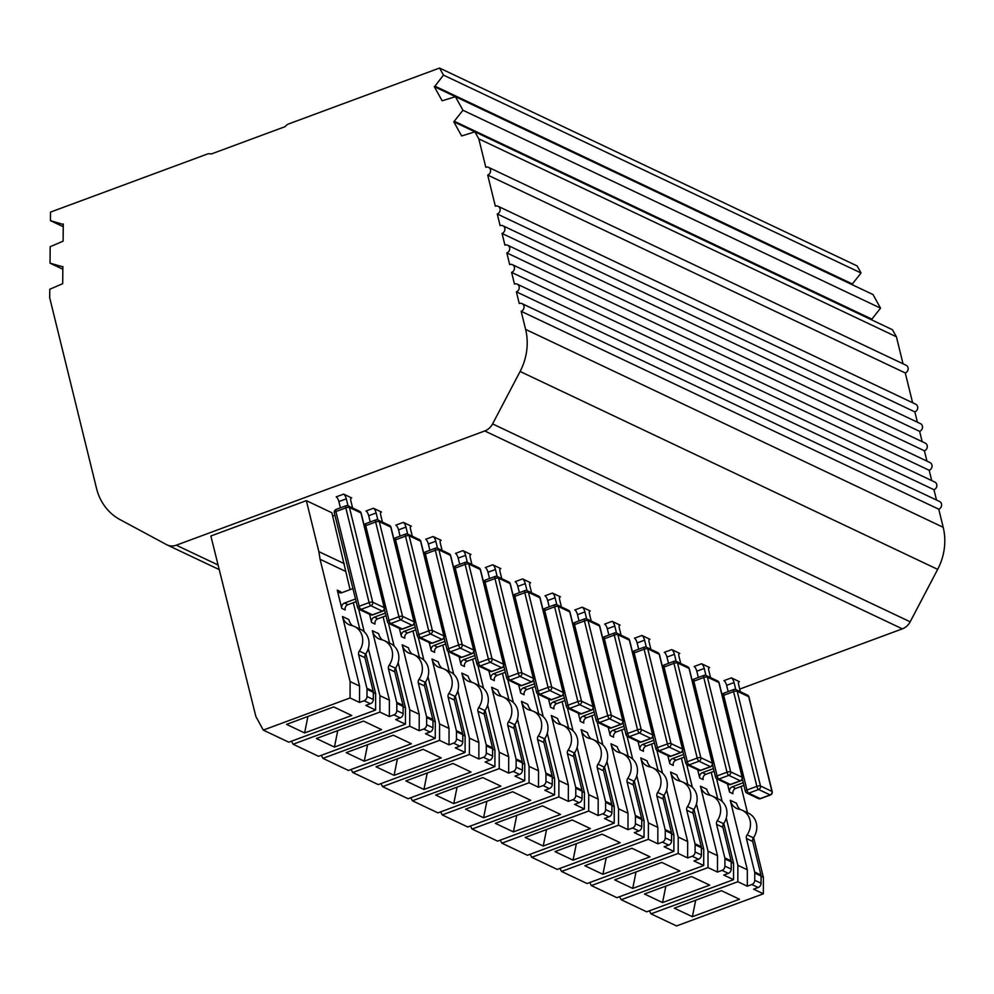 <?xml version="1.0" encoding="UTF-8"?>
<svg xmlns="http://www.w3.org/2000/svg" width="994" height="994" viewBox="0 0 994 994"><rect width="100%" height="100%" fill="white"/><g stroke="black" fill="none" stroke-linecap="round" stroke-linejoin="round"><path stroke-width="1.49" d="M936.51 500.044L933.975 489.744A4.212 3.752 -64.6 0 0 934.82 482.053L517.228 284.147A4.212 3.752 115.4 0 1 516.383 291.838L519.253 303.518A4.212 3.752 115.4 0 1 521.167 311.308L938.758 509.201A4.212 3.752 -64.6 0 0 939.603 501.51L522.012 303.605M62.858 266.988L62.088 266.616L62.858 266.554L62.697 283.7L49.799 289.242L49.7 297.778L96.493 488.29A56.124 50.048 -64.6 0 0 120.038 519.613L166.57 544.637A14.028 12.512 -64.6 0 0 167.079 544.898A14.028 12.512 -64.6 0 0 176.273 545.197L484.749 430.961L902.341 628.854A14.028 12.512 -64.6 0 0 910.181 621.809L937.677 569.363A56.124 50.048 115.4 0 0 943.194 527.292L938.758 509.201M902.341 628.854L739.722 689.078M741.052 786.453L747.513 812.769M753.601 837.569L763.392 877.416L763.355 893.805L676.554 925.948L651.033 913.859L649.38 910.827M851.895 284.557L861.053 273.002L857.139 265.945L439.559 68.052L288.658 123.927A7.02 6.25 -64.6 0 0 285.253 126.598L211.2 154.02A7.02 6.25 -64.6 0 0 207.162 154.107L50.52 212.107L50.433 220.643L63.243 226.707M871.403 319.745L880.547 308.165L873.005 294.559L455.414 96.666L462.956 110.259L453.786 121.79L461.638 135.967L474.883 131.829L892.475 329.735L896.402 336.78L903.037 363.804M912.604 402.732L905.285 372.961A4.212 3.752 -64.6 0 0 906.143 365.27L488.551 167.365A4.212 3.752 -64.6 0 0 485.793 167.278L478.81 138.874L474.883 131.829M914.853 411.889A4.212 3.752 -64.6 0 0 915.698 404.198L498.106 206.292A4.212 3.752 115.4 0 1 497.261 213.996L914.853 411.889L917.387 422.189M919.636 431.359A4.212 3.752 -64.6 0 0 920.481 423.655L502.889 225.762A4.212 3.752 115.4 0 1 502.045 233.453L919.636 431.359L922.159 441.647M924.42 450.816A4.212 3.752 -64.6 0 0 925.265 443.125L507.673 245.22A4.212 3.752 115.4 0 1 506.828 252.923L924.42 450.816L926.942 461.117M931.726 480.574L929.191 470.274A4.212 3.752 -64.6 0 0 930.036 462.583L512.457 264.69A4.212 3.752 115.4 0 1 511.599 272.381L514.47 284.06A4.212 3.752 115.4 0 1 517.228 284.147M905.285 372.961L487.706 175.068L495.347 206.205A4.212 3.752 115.4 0 1 498.106 206.292M896.402 336.78L478.81 138.874M738.567 681.996L739.424 681.685L731.398 677.883L723.955 680.629A4.212 1.404 -110.3 0 1 726.626 685.338L728.167 691.613M708.747 667.869L709.592 667.546L701.565 663.744L694.123 666.502A4.212 1.404 -110.3 0 1 696.806 671.211L698.347 677.473M678.914 653.729L679.772 653.406L671.733 649.604L664.303 652.362A4.212 1.404 -110.3 0 1 666.974 657.071L668.515 663.346M649.082 639.589L649.939 639.279L641.913 635.464L634.47 638.223A4.212 1.404 -110.3 0 1 637.142 642.932L638.682 649.206M619.262 625.462L620.119 625.139L612.08 621.337L604.638 624.095A4.212 1.404 -110.3 0 1 607.322 628.792L608.862 635.067M589.43 611.322L590.287 610.999L582.26 607.197L574.818 609.956A4.212 1.404 -110.3 0 1 577.489 614.665L579.03 620.939M559.61 597.183L560.454 596.872L552.428 593.058L544.985 595.816A4.212 1.404 -110.3 0 1 547.669 600.525L549.21 606.8M529.777 583.056L530.634 582.732L522.596 578.93L515.153 581.689A4.212 1.404 -110.3 0 1 517.837 586.385L519.377 592.66M499.945 568.916L500.802 568.593L492.776 564.791L485.333 567.549A4.212 1.404 -110.3 0 1 488.004 572.258L489.545 578.533M470.125 554.776L470.97 554.466L462.943 550.651L455.5 553.409A4.212 1.404 -110.3 0 1 458.184 558.119L459.725 564.393M440.292 540.637L441.15 540.326L433.111 536.524L425.68 539.27A4.212 1.404 -110.3 0 1 428.352 543.979L429.893 550.254M334.941 515.252L332.692 516.085M410.46 526.509L411.317 526.186L403.291 522.384L395.848 525.143A4.212 1.404 -110.3 0 1 398.519 529.852L400.06 536.126M350.087 589.653L331.872 512.755L306.351 500.653L210.865 536.014L255.856 716.45L263.261 730.093L288.794 742.195L375.595 710.039L365.842 705.417L370.402 703.74A4.212 3.752 -64.6 0 0 373.297 699.49L366.985 696.496A4.212 3.752 115.4 0 1 364.102 700.745L359.53 702.435L350.074 697.95L263.261 730.093M380.64 512.37L381.497 512.059L373.458 508.245L366.016 511.003A4.212 1.404 -110.3 0 1 368.699 515.712L370.24 521.987M350.807 498.23L351.665 497.919L343.638 494.117L336.196 496.863A4.212 1.404 -110.3 0 1 338.867 501.572L340.408 507.847M763.355 893.805L753.601 889.183L758.173 887.493A4.212 3.752 -64.6 0 0 761.056 883.244L754.744 880.262A4.212 3.752 115.4 0 1 751.862 884.511L747.302 886.201L737.834 881.715L651.033 913.859M739.499 899.247L692.383 916.704L674.305 908.143L721.433 890.686L739.499 899.247M763.392 877.416L761.069 876.31M726.254 818.062L737.871 865.314L747.326 869.8L730.267 800.319L736.566 803.301A14.028 12.512 -64.6 0 0 740.145 809.489M716.587 778.687L722.178 801.475M743.922 785.397L735.709 788.441A4.212 3.752 -64.6 0 0 732.951 793.709L729.509 792.069L727.496 783.918M943.194 527.292L525.602 329.387A56.124 50.048 115.4 0 1 520.098 371.47L492.589 423.916L910.181 621.809M487.706 175.068A4.212 3.752 -64.6 0 0 488.551 167.365M861.053 273.002L443.461 75.097L439.559 68.052M737.871 865.314L737.834 881.715M484.749 430.961A14.028 12.512 -64.6 0 0 492.589 423.916M735.784 689.575L734.069 682.58A4.212 1.404 69.7 0 0 731.398 677.883M739.424 681.685A4.212 1.404 69.7 0 0 738.915 681.623A4.212 1.404 69.7 0 0 738.654 684.754L740.368 691.737M747.302 886.201L747.326 869.8M692.383 916.704L695.688 900.229M754.744 880.262L754.757 873.043A4.212 3.752 -64.6 0 0 754.632 872.011L746.407 838.489A4.212 3.752 115.4 0 1 747.115 834.836A17.01 15.171 -64.6 0 0 742.245 810.272A17.01 15.171 -64.6 0 0 739.188 809.253A14.028 12.512 115.4 0 1 736.653 808.408A14.028 12.512 115.4 0 1 730.267 800.319M742.245 810.272L748.557 813.266A17.01 15.171 115.4 0 1 753.427 837.83A4.212 3.752 -64.6 0 0 752.706 841.483L760.944 875.006A4.212 3.752 115.4 0 1 761.069 876.025L761.056 883.244M729.509 792.069A4.212 3.752 115.4 0 1 732.267 786.801L743.264 782.725M525.602 329.387L521.167 311.308M502.889 225.762A4.212 3.752 115.4 0 0 500.131 225.663L497.261 213.996M443.461 75.097L434.962 86.167L852.554 284.06M50.433 220.643L63.268 224.458M434.962 86.167L434.291 86.627L851.883 284.532M62.498 224.085L63.268 224.023L63.107 241.169L50.185 246.723L50.035 263.174L62.088 266.616M933.975 489.744L516.383 291.838M502.045 233.453L504.915 245.133A4.212 3.752 115.4 0 1 507.673 245.22M871.378 319.695L453.786 121.79M434.291 86.627L442.156 100.804L455.414 96.666M872.049 319.223L454.457 121.33M929.191 470.274L511.599 272.381M506.828 252.923L509.698 264.59A4.212 3.752 115.4 0 1 512.457 264.69M880.547 308.165L462.956 110.259M62.833 269.237L50.035 263.174M711.219 772.326L717.68 798.642M723.769 823.43L733.56 863.277L733.535 879.678L646.721 911.821L621.2 899.719L619.56 896.7M733.535 879.678L723.781 875.055L728.341 873.366A4.212 3.752 -64.6 0 0 731.224 869.116L724.912 866.122A4.212 3.752 115.4 0 1 722.029 870.371L717.469 872.061L708.001 867.576L621.2 899.719M709.679 885.12L662.551 902.564L644.485 894.004L691.6 876.559L709.679 885.12M733.56 863.277L731.236 862.183M696.434 803.935L708.039 851.187L717.506 855.672L700.435 786.179L706.746 789.174A14.028 12.512 -64.6 0 0 710.312 795.349M686.755 764.548L692.358 787.347M714.09 771.257L705.877 774.301A4.212 3.752 -64.6 0 0 703.118 779.569L699.677 777.942L697.676 769.778M708.039 851.187L708.001 867.576M705.964 675.435L704.249 668.453A4.212 1.404 69.7 0 0 701.565 663.744M709.592 667.546A4.212 1.404 69.7 0 0 709.095 667.496A4.212 1.404 69.7 0 0 708.834 670.627L710.548 677.597M717.469 872.061L717.506 855.672M662.551 902.564L665.856 886.089M724.912 866.122L724.924 858.903A4.212 3.752 -64.6 0 0 724.812 857.884L716.575 824.349A4.212 3.752 115.4 0 1 717.283 820.696A17.01 15.171 -64.6 0 0 712.425 796.144A17.01 15.171 -64.6 0 0 709.356 795.113A14.028 12.512 115.4 0 1 706.821 794.268A14.028 12.512 115.4 0 1 700.435 786.179M712.425 796.144L718.724 799.126A17.01 15.171 115.4 0 1 723.595 823.691A4.212 3.752 -64.6 0 0 722.886 827.343L731.124 860.866A4.212 3.752 115.4 0 1 731.236 861.897L731.224 869.116M699.677 777.942A4.212 3.752 115.4 0 1 702.435 772.673L713.443 768.598M681.399 758.186L687.86 784.502M693.949 809.29L703.74 849.149L703.702 865.538L616.901 897.681L591.368 885.579L589.728 882.56M703.702 865.538L693.949 860.916L698.509 859.226A4.212 3.752 -64.6 0 0 701.404 854.977L695.092 851.982A4.212 3.752 115.4 0 1 692.209 856.232L687.637 857.921L678.181 853.436L591.368 885.579M679.846 870.98L632.718 888.437L614.652 879.864L661.78 862.419L679.846 870.98M703.74 849.149L701.416 848.044M666.601 789.795L678.206 837.047L687.674 841.533L670.602 772.04L676.914 775.034A14.028 12.512 -64.6 0 0 680.492 781.209M656.935 750.42L662.526 773.208M684.27 757.117L676.057 760.161A4.212 3.752 -64.6 0 0 673.286 765.43L669.844 763.802L667.844 755.651M678.206 837.047L678.181 853.436M676.131 661.296L674.417 654.313A4.212 1.404 69.7 0 0 671.733 649.604M679.772 653.406A4.212 1.404 69.7 0 0 679.262 653.356A4.212 1.404 69.7 0 0 679.001 656.487L680.716 663.47M687.637 857.921L687.674 841.533M632.718 888.437L636.036 871.949M695.092 851.982L695.104 844.763A4.212 3.752 -64.6 0 0 694.98 843.744L686.742 810.222A4.212 3.752 115.4 0 1 687.463 806.569A17.01 15.171 -64.6 0 0 682.592 782.005A17.01 15.171 -64.6 0 0 679.523 780.973A14.028 12.512 115.4 0 1 677.001 780.128A14.028 12.512 115.4 0 1 670.602 772.04M682.592 782.005L688.904 784.999A17.01 15.171 115.4 0 1 693.775 809.551A4.212 3.752 -64.6 0 0 693.054 813.204L701.292 846.739A4.212 3.752 115.4 0 1 701.416 847.758L701.404 854.977M669.844 763.802A4.212 3.752 115.4 0 1 672.615 758.534L683.611 754.458M651.567 744.046L658.028 770.362M664.116 795.163L673.907 835.01L673.87 851.398L587.069 883.542L561.548 871.452L559.895 868.421M673.87 851.398L664.129 846.776L668.689 845.086A4.212 3.752 -64.6 0 0 671.571 840.837L665.259 837.855A4.212 3.752 115.4 0 1 662.377 842.104L657.817 843.794L648.349 839.309L561.548 871.452M650.014 856.84L602.898 874.298L584.832 865.737L631.948 848.28L650.014 856.84M673.907 835.01L671.584 833.904M636.769 775.655L648.386 822.908L657.842 827.393L640.782 757.913L647.094 760.895A14.028 12.512 -64.6 0 0 650.66 767.082M627.102 736.281L632.706 759.068M654.437 742.99L646.224 746.034A4.212 3.752 -64.6 0 0 643.466 751.302L640.024 749.662L638.024 741.512M648.386 822.908L648.349 839.309M646.299 647.169L644.584 640.173A4.212 1.404 69.7 0 0 641.913 635.464M649.939 639.279A4.212 1.404 69.7 0 0 649.43 639.217A4.212 1.404 69.7 0 0 649.181 642.348L650.896 649.331M657.817 843.794L657.842 827.393M602.898 874.298L606.203 857.822M665.259 837.855L665.272 830.636A4.212 3.752 -64.6 0 0 665.16 829.605L656.922 796.082A4.212 3.752 115.4 0 1 657.63 792.429A17.01 15.171 -64.6 0 0 652.76 767.865A17.01 15.171 -64.6 0 0 649.703 766.846A14.028 12.512 115.4 0 1 647.169 766.001A14.028 12.512 115.4 0 1 640.782 757.913M652.76 767.865L659.072 770.859A17.01 15.171 115.4 0 1 663.942 795.424A4.212 3.752 -64.6 0 0 663.234 799.077L671.459 832.599A4.212 3.752 115.4 0 1 671.584 833.618L671.571 840.837M640.024 749.662A4.212 3.752 115.4 0 1 642.783 744.394L653.791 740.319M621.735 729.919L628.196 756.223M634.296 781.023L644.075 820.87L644.05 837.271L557.236 869.415L531.715 857.313L530.075 854.293M644.05 837.271L634.296 832.649L638.856 830.959A4.212 3.752 -64.6 0 0 641.739 826.71L635.427 823.715A4.212 3.752 115.4 0 1 632.544 827.965L627.984 829.655L618.516 825.169L531.715 857.313M620.194 842.713L573.066 860.158L555 851.597L602.115 834.152L620.194 842.713M644.075 820.87L641.751 819.777M606.949 761.516L618.554 808.781L628.022 813.266L610.95 743.773L617.262 746.767A14.028 12.512 -64.6 0 0 620.84 752.943M597.27 722.141L602.873 744.941M624.617 728.851L616.404 731.895A4.212 3.752 -64.6 0 0 613.633 737.163L610.192 735.535L608.191 727.372M618.554 808.781L618.516 825.169M616.479 633.029L614.764 626.046A4.212 1.404 69.7 0 0 612.08 621.337M620.119 625.139A4.212 1.404 69.7 0 0 619.61 625.089A4.212 1.404 69.7 0 0 619.349 628.22L621.064 635.191M627.984 829.655L628.022 813.266M573.066 860.158L576.371 843.682M635.427 823.715L635.452 816.496A4.212 3.752 -64.6 0 0 635.328 815.478L627.09 781.943A4.212 3.752 115.4 0 1 627.798 778.29A17.01 15.171 -64.6 0 0 622.94 753.738A17.01 15.171 -64.6 0 0 619.871 752.706A14.028 12.512 115.4 0 1 617.349 751.862A14.028 12.512 115.4 0 1 610.95 743.773M622.94 753.738L629.239 756.72A17.01 15.171 115.4 0 1 634.11 781.284A4.212 3.752 -64.6 0 0 633.402 784.937L641.639 818.46A4.212 3.752 115.4 0 1 641.751 819.491L641.739 826.71M610.192 735.535A4.212 3.752 115.4 0 1 612.963 730.267L623.959 726.192M591.915 715.779L598.376 742.096M604.464 766.883L614.255 806.743L614.217 823.131L527.416 855.275L501.883 843.173L500.243 840.154M614.217 823.131L604.464 818.509L609.024 816.819A4.212 3.752 -64.6 0 0 611.919 812.57L605.607 809.576A4.212 3.752 115.4 0 1 602.724 813.825L598.152 815.515L588.697 811.029L501.883 843.173M590.361 828.574L543.233 846.031L525.167 837.457L572.295 820.013L590.361 828.574M614.255 806.743L611.931 805.637M577.116 747.389L588.721 794.641L598.189 799.126L581.117 729.633L587.429 732.628A14.028 12.512 -64.6 0 0 591.008 738.803M567.45 708.014L573.041 730.801M594.785 714.711L586.572 717.755A4.212 3.752 -64.6 0 0 583.801 723.023L580.359 721.395L578.359 713.245M588.721 794.641L588.697 811.029M586.646 618.889L584.932 611.906A4.212 1.404 69.7 0 0 582.26 607.197M590.287 610.999A4.212 1.404 69.7 0 0 589.777 610.95A4.212 1.404 69.7 0 0 589.517 614.081L591.231 621.064M598.152 815.515L598.189 799.126M543.233 846.031L546.551 829.543M605.607 809.576L605.619 802.357A4.212 3.752 -64.6 0 0 605.495 801.338L597.257 767.803A4.212 3.752 115.4 0 1 597.978 764.162A17.01 15.171 -64.6 0 0 593.107 739.598A17.01 15.171 -64.6 0 0 590.038 738.567A14.028 12.512 115.4 0 1 587.516 737.722A14.028 12.512 115.4 0 1 581.117 729.633M593.107 739.598L599.419 742.593A17.01 15.171 115.4 0 1 604.29 767.144A4.212 3.752 -64.6 0 0 603.569 770.797L611.807 804.332A4.212 3.752 115.4 0 1 611.931 805.351L611.919 812.57M580.359 721.395A4.212 3.752 115.4 0 1 583.13 716.127L594.126 712.052M562.082 701.64L568.543 727.956M574.631 752.756L584.422 792.603L584.397 808.992L497.584 841.135L472.063 829.046L470.423 826.014M584.397 808.992L574.644 804.37L579.204 802.68A4.212 3.752 -64.6 0 0 582.086 798.43L575.774 795.448A4.212 3.752 115.4 0 1 572.892 799.698L568.332 801.388L558.864 796.902L472.063 829.046M560.529 814.434L513.413 831.891L495.347 823.33L542.463 805.873L560.529 814.434M584.422 792.603L582.099 791.497M547.296 733.249L558.901 780.501L568.357 784.987L551.297 715.506L557.609 718.488A14.028 12.512 -64.6 0 0 561.175 724.676M537.617 693.874L543.221 716.662M564.952 700.584L556.739 703.628A4.212 3.752 -64.6 0 0 553.981 708.896L550.539 707.256L548.539 699.105M558.901 780.501L558.864 796.902M556.814 604.762L555.099 597.767A4.212 1.404 69.7 0 0 552.428 593.058M560.454 596.872A4.212 1.404 69.7 0 0 559.957 596.81A4.212 1.404 69.7 0 0 559.697 599.941L561.411 606.924M568.332 801.388L568.357 784.987M513.413 831.891L516.718 815.415M575.774 795.448L575.787 788.23A4.212 3.752 -64.6 0 0 575.675 787.198L567.437 753.676A4.212 3.752 115.4 0 1 568.146 750.023A17.01 15.171 -64.6 0 0 563.275 725.458A17.01 15.171 -64.6 0 0 560.218 724.44A14.028 12.512 115.4 0 1 557.684 723.595A14.028 12.512 115.4 0 1 551.297 715.506M563.275 725.458L569.587 728.453A17.01 15.171 115.4 0 1 574.457 753.017A4.212 3.752 -64.6 0 0 573.749 756.658L581.975 790.193A4.212 3.752 115.4 0 1 582.099 791.212L582.086 798.43M550.539 707.256A4.212 3.752 115.4 0 1 553.298 701.988L564.306 697.912M532.25 687.513L538.723 713.816M544.811 738.617L554.59 778.464L554.565 794.852L467.764 827.008L442.231 814.906L440.591 811.887M554.565 794.852L544.811 790.242L549.371 788.553A4.212 3.752 -64.6 0 0 552.254 784.303L545.954 781.309A4.212 3.752 115.4 0 1 543.059 785.558L538.499 787.248L529.044 782.763L442.231 814.906M530.709 800.307L483.581 817.751L465.515 809.191L512.643 791.746L530.709 800.307M554.59 778.464L552.279 777.37M517.464 719.109L529.069 766.374L538.537 770.859L521.465 701.366L527.777 704.361A14.028 12.512 -64.6 0 0 531.355 710.536M507.797 679.734L513.389 702.534M535.132 686.444L526.919 689.488A4.212 3.752 -64.6 0 0 524.149 694.756L520.707 693.129L518.706 684.965M529.069 766.374L529.044 782.763M526.994 590.622L525.279 583.64A4.212 1.404 69.7 0 0 522.596 578.93M530.634 582.732A4.212 1.404 69.7 0 0 530.125 582.683A4.212 1.404 69.7 0 0 529.864 585.814L531.579 592.784M538.499 787.248L538.537 770.859M483.581 817.751L486.886 801.276M545.954 781.309L545.967 774.09A4.212 3.752 -64.6 0 0 545.843 773.071L537.605 739.536A4.212 3.752 115.4 0 1 538.326 735.883A17.01 15.171 -64.6 0 0 533.455 711.331A17.01 15.171 -64.6 0 0 530.386 710.3A14.028 12.512 115.4 0 1 527.864 709.455A14.028 12.512 115.4 0 1 521.465 701.366M533.455 711.331L539.767 714.313A17.01 15.171 115.4 0 1 544.625 738.877A4.212 3.752 -64.6 0 0 543.917 742.53L552.155 776.053A4.212 3.752 115.4 0 1 552.279 777.084L552.254 784.303M520.707 693.129A4.212 3.752 115.4 0 1 523.478 687.86L534.474 683.785M502.43 673.373L508.891 699.689M514.979 724.477L524.77 764.336L524.733 780.725L437.932 812.868L412.411 800.766L410.758 797.747M524.733 780.725L514.979 776.103L519.551 774.413A4.212 3.752 -64.6 0 0 522.434 770.164L516.122 767.169A4.212 3.752 115.4 0 1 513.239 771.419L508.679 773.108L499.212 768.623L412.411 800.766M500.877 786.167L453.761 803.612L435.683 795.051L482.811 777.606L500.877 786.167M524.77 764.336L522.446 763.23M487.632 704.982L499.236 752.234L508.704 756.72L491.645 687.227L497.944 690.221A14.028 12.512 -64.6 0 0 501.523 696.396M477.965 665.607L483.556 688.395M505.3 672.304L497.087 675.348A4.212 3.752 -64.6 0 0 494.329 680.617L490.887 678.989L488.874 670.838M499.236 752.234L499.212 768.623M497.162 576.483L495.447 569.5A4.212 1.404 69.7 0 0 492.776 564.791M500.802 568.593A4.212 1.404 69.7 0 0 500.293 568.543A4.212 1.404 69.7 0 0 500.032 571.674L501.746 578.657M508.679 773.108L508.704 756.72M453.761 803.612L457.066 787.136M516.122 767.169L516.135 759.95A4.212 3.752 -64.6 0 0 516.01 758.931L507.785 725.396A4.212 3.752 115.4 0 1 508.493 721.756A17.01 15.171 -64.6 0 0 503.623 697.192A17.01 15.171 -64.6 0 0 500.554 696.16A14.028 12.512 115.4 0 1 498.031 695.315A14.028 12.512 115.4 0 1 491.645 687.227M503.623 697.192L509.934 700.186A17.01 15.171 115.4 0 1 514.805 724.738A4.212 3.752 -64.6 0 0 514.084 728.391L522.322 761.926A4.212 3.752 115.4 0 1 522.446 762.945L522.434 770.164M490.887 678.989A4.212 3.752 115.4 0 1 493.645 673.721L504.641 669.645M472.597 659.233L479.058 685.549M485.147 710.35L494.937 750.197L494.913 766.585L408.099 798.729L382.578 786.639L380.938 783.607M494.913 766.585L485.159 761.963L489.719 760.273A4.212 3.752 -64.6 0 0 492.602 756.024L486.29 753.042A4.212 3.752 115.4 0 1 483.407 757.291L478.847 758.981L469.379 754.496L382.578 786.639M471.057 772.027L423.929 789.484L405.863 780.924L452.978 763.467L471.057 772.027M494.937 750.197L492.614 749.091M457.812 690.842L469.416 738.095L478.884 742.58L461.812 673.1L468.124 676.082A14.028 12.512 -64.6 0 0 471.69 682.269M448.132 651.468L453.736 674.255M475.467 658.177L467.255 661.209A4.212 3.752 -64.6 0 0 464.496 666.489L461.054 664.849L459.054 656.699M469.416 738.095L469.379 754.496M467.342 562.356L465.627 555.36A4.212 1.404 69.7 0 0 462.943 550.651M470.97 554.466A4.212 1.404 69.7 0 0 470.473 554.404A4.212 1.404 69.7 0 0 470.212 557.535L471.926 564.517M478.847 758.981L478.884 742.58M423.929 789.484L427.234 773.009M486.29 753.042L486.302 745.811A4.212 3.752 -64.6 0 0 486.19 744.792L477.952 711.269A4.212 3.752 115.4 0 1 478.661 707.616A17.01 15.171 -64.6 0 0 473.803 683.052A17.01 15.171 -64.6 0 0 470.734 682.033A14.028 12.512 115.4 0 1 468.199 681.176A14.028 12.512 115.4 0 1 461.812 673.1M473.803 683.052L480.102 686.046A17.01 15.171 115.4 0 1 484.973 710.611A4.212 3.752 -64.6 0 0 484.264 714.251L492.502 747.786A4.212 3.752 115.4 0 1 492.614 748.805L492.602 756.024M461.054 664.849A4.212 3.752 115.4 0 1 463.813 659.581L474.821 655.506M442.777 645.106L449.238 671.41M455.327 696.21L465.117 736.057L465.08 752.446L378.279 784.601L352.746 772.5L351.106 769.48M465.08 752.446L455.327 747.836L459.887 746.146A4.212 3.752 -64.6 0 0 462.782 741.897L456.47 738.902A4.212 3.752 115.4 0 1 453.575 743.152L449.015 744.841L439.559 740.356L352.746 772.5M441.224 757.9L394.096 775.345L376.03 766.784L423.158 749.327L441.224 757.9M465.117 736.057L462.794 734.964M427.979 676.703L439.584 723.967L449.052 728.453L431.98 658.96L438.292 661.954A14.028 12.512 -64.6 0 0 441.87 668.13M418.312 637.328L423.904 660.115M445.647 644.037L437.435 647.082A4.212 3.752 -64.6 0 0 434.664 652.35L431.222 650.722L429.222 642.559M439.584 723.967L439.559 740.356M437.509 548.216L435.794 541.233A4.212 1.404 69.7 0 0 433.111 536.524M441.15 540.326A4.212 1.404 69.7 0 0 440.64 540.276A4.212 1.404 69.7 0 0 440.379 543.407L442.094 550.378M449.015 744.841L449.052 728.453M394.096 775.345L397.414 758.869M456.47 738.902L456.482 731.683A4.212 3.752 -64.6 0 0 456.358 730.665L448.12 697.129A4.212 3.752 115.4 0 1 448.841 693.477A17.01 15.171 -64.6 0 0 443.97 668.925A17.01 15.171 -64.6 0 0 440.901 667.893A14.028 12.512 115.4 0 1 438.379 667.049A14.028 12.512 115.4 0 1 431.98 658.96M443.97 668.925L450.282 671.907A17.01 15.171 115.4 0 1 455.153 696.471A4.212 3.752 -64.6 0 0 454.432 700.124L462.67 733.647A4.212 3.752 115.4 0 1 462.794 734.665L462.782 741.897M431.222 650.722A4.212 3.752 115.4 0 1 433.993 645.454L444.989 641.379M412.945 630.966L419.406 657.282M425.494 682.07L435.285 721.917L435.248 738.318L348.447 770.462L322.926 758.36L321.273 755.341M435.248 738.318L425.507 733.696L430.067 732.006A4.212 3.752 -64.6 0 0 432.949 727.757L426.637 724.763A4.212 3.752 115.4 0 1 423.755 729.012L419.195 730.702L409.727 726.216L322.926 758.36M411.392 743.76L364.276 761.205L346.198 752.644L393.326 735.2L411.392 743.76M435.285 721.917L432.962 720.824M398.147 662.576L409.764 709.828L419.219 714.313L402.16 644.82L408.459 647.815A14.028 12.512 -64.6 0 0 412.038 653.99M388.48 623.201L394.084 645.988M415.815 629.898L407.602 632.942A4.212 3.752 -64.6 0 0 404.844 638.21L401.402 636.582L399.389 628.432M409.764 709.828L409.727 726.216M407.677 534.076L405.962 527.093A4.212 1.404 69.7 0 0 403.291 522.384M411.317 526.186A4.212 1.404 69.7 0 0 410.808 526.137A4.212 1.404 69.7 0 0 410.559 529.268L412.274 536.251M419.195 730.702L419.219 714.313M364.276 761.205L367.581 744.73M426.637 724.763L426.65 717.544A4.212 3.752 -64.6 0 0 426.525 716.525L418.3 682.99A4.212 3.752 115.4 0 1 419.008 679.349A17.01 15.171 -64.6 0 0 414.138 654.785A17.01 15.171 -64.6 0 0 411.081 653.754A14.028 12.512 115.4 0 1 408.546 652.909A14.028 12.512 115.4 0 1 402.16 644.82M414.138 654.785L420.45 657.779A17.01 15.171 115.4 0 1 425.32 682.331A4.212 3.752 -64.6 0 0 424.6 685.984L432.837 719.519A4.212 3.752 115.4 0 1 432.962 720.538L432.949 727.757M401.402 636.582A4.212 3.752 115.4 0 1 404.16 631.314L415.157 627.239M383.112 616.827L389.573 643.143M395.674 667.943L405.453 707.79L405.428 724.179L318.614 756.322L293.093 744.233L291.453 741.201M405.428 724.179L395.674 719.557L400.234 717.867A4.212 3.752 -64.6 0 0 403.117 713.617L396.805 710.635A4.212 3.752 115.4 0 1 393.922 714.885L389.362 716.562L379.894 712.077L293.093 744.233M381.572 729.621L334.444 747.078L316.378 738.517L363.493 721.06L381.572 729.621M405.453 707.79L403.129 706.684M368.327 648.436L379.932 695.688L389.399 700.174L372.328 630.693L378.639 633.675A14.028 12.512 -64.6 0 0 382.218 639.863M358.648 609.061L364.251 631.849M385.995 615.771L377.782 618.802A4.212 3.752 -64.6 0 0 375.011 624.083L371.57 622.443L369.569 614.292M379.932 695.688L379.894 712.077M377.857 519.937L376.142 512.954A4.212 1.404 69.7 0 0 373.458 508.245M381.497 512.059A4.212 1.404 69.7 0 0 380.988 511.997A4.212 1.404 69.7 0 0 380.727 515.128L382.442 522.111M389.362 716.562L389.399 700.174M334.444 747.078L337.749 730.59M396.805 710.635L396.83 703.404A4.212 3.752 -64.6 0 0 396.705 702.385L388.468 668.863A4.212 3.752 115.4 0 1 389.176 665.21A17.01 15.171 -64.6 0 0 384.318 640.645A17.01 15.171 -64.6 0 0 381.249 639.627A14.028 12.512 115.4 0 1 378.726 638.769A14.028 12.512 115.4 0 1 372.328 630.693M384.318 640.645L390.617 643.64A17.01 15.171 115.4 0 1 395.488 668.204A4.212 3.752 -64.6 0 0 394.78 671.845L403.017 705.38A4.212 3.752 115.4 0 1 403.129 706.399L403.117 713.617M371.57 622.443A4.212 3.752 115.4 0 1 374.34 617.175L385.337 613.099M353.292 602.699L359.753 629.003M365.842 653.803L375.633 693.65L375.595 710.039M351.739 715.494L304.611 732.938L286.545 724.377L333.673 706.92L351.739 715.494M375.633 693.65L373.309 692.557M345.589 571.376L320.068 559.274L350.099 681.561L359.567 686.046L342.495 616.553L348.807 619.548A14.028 12.512 -64.6 0 0 352.385 625.723M356.163 601.631L347.95 604.675A4.212 3.752 -64.6 0 0 345.179 609.943L341.737 608.316L337.277 590.15L340.718 591.778A4.212 3.752 -64.6 0 0 341.166 592.859M306.351 500.653L318.863 551.633L344.396 563.722M350.099 681.561L350.074 697.95M318.863 551.633L320.068 559.274M348.024 505.809L346.31 498.826A4.212 1.404 69.7 0 0 343.638 494.117M351.665 497.919A4.212 1.404 69.7 0 0 351.155 497.87A4.212 1.404 69.7 0 0 350.894 501.001L352.609 507.971M359.53 702.435L359.567 686.046M304.611 732.938L307.929 716.463M366.985 696.496L366.997 689.277A4.212 3.752 -64.6 0 0 366.873 688.258L358.635 654.723A4.212 3.752 115.4 0 1 359.356 651.07A17.01 15.171 -64.6 0 0 354.485 626.518A17.01 15.171 -64.6 0 0 351.416 625.487A14.028 12.512 115.4 0 1 348.894 624.642A14.028 12.512 115.4 0 1 342.495 616.553M354.485 626.518L360.797 629.5A17.01 15.171 115.4 0 1 365.668 654.064A4.212 3.752 -64.6 0 0 364.947 657.717L373.185 691.24A4.212 3.752 115.4 0 1 373.309 692.259L373.297 699.49M341.737 608.316A4.212 3.752 115.4 0 1 344.508 603.035L355.504 598.972M352.957 588.585L341.961 592.66A4.212 3.752 115.4 0 1 337.277 590.15M217.972 564.952L176.273 545.197M758.173 887.493L751.862 884.511M937.677 569.363L520.098 371.47M734.069 682.58L726.626 685.338M732.267 786.801L735.709 788.441M754.757 873.043L761.069 876.025M747.115 834.836L753.427 837.83M752.706 841.483L746.407 838.489M760.944 875.006L754.632 872.011M724.179 693.253A2.808 0.932 69.7 0 0 723.843 693.216A2.808 0.932 69.7 0 0 723.669 695.303A2.808 0.857 166.2 0 0 722.352 696.011M760.758 798.393A2.808 0.932 -110.3 0 1 760.534 798.642A2.808 0.932 -110.3 0 1 760.186 798.604L748.718 793.162A2.808 2.497 115.4 0 1 746.879 793.1L758.347 798.542A2.808 2.497 -64.6 0 0 760.186 798.604L770.114 794.927L758.646 789.484A2.808 0.932 -110.3 0 1 756.856 786.353A2.808 0.857 -13.8 0 1 760.485 785.981L737.213 691.252A2.808 0.857 166.2 0 0 733.584 691.625L723.669 695.303L746.941 790.019L756.856 786.353L733.584 691.625A2.808 0.932 -110.3 0 1 733.758 689.538A2.808 0.932 -110.3 0 1 734.106 689.575A2.808 2.497 115.4 0 1 737.213 691.252L748.693 696.695A2.808 2.497 -64.6 0 0 747.413 695.079L735.945 689.637A2.808 2.808 0 0 0 733.758 689.538L723.843 693.216A2.808 2.808 0 0 0 722.116 695.067M745.599 791.485A2.808 0.857 -13.8 0 1 745.363 791.236A2.808 0.857 -13.8 0 1 746.941 790.019A2.808 0.932 -110.3 0 0 748.718 793.162L758.646 789.484A2.808 2.497 115.4 0 0 760.485 785.981L771.953 791.41L748.693 696.695A2.808 0.857 166.2 0 1 748.929 696.943A2.808 2.808 0 0 0 747.413 695.079M748.83 697.279A2.808 0.857 166.2 0 0 748.929 696.943L772.201 791.659A2.808 0.857 -13.8 0 1 772.04 792.069M771.953 791.41A2.808 0.857 -13.8 0 1 772.201 791.659A2.808 2.808 0 0 1 770.449 794.964A2.808 0.932 -110.3 0 1 770.114 794.927A2.808 2.497 -64.6 0 0 771.953 791.41M770.723 794.604A2.808 0.932 -110.3 0 1 770.449 794.964L760.534 798.642A2.808 2.808 0 0 1 758.347 798.542M728.341 873.366L722.029 870.371M704.249 668.453L696.806 671.211M702.435 772.673L705.877 774.301M724.924 858.903L731.236 861.897M717.283 820.696L723.595 823.691M722.886 827.343L716.575 824.349M731.124 860.866L724.812 857.884M694.346 679.113A2.808 0.932 69.7 0 0 694.011 679.076A2.808 0.932 69.7 0 0 693.837 681.163A2.808 0.857 166.2 0 0 692.52 681.884M730.938 784.254A2.808 0.932 -110.3 0 1 730.702 784.502A2.808 0.932 -110.3 0 1 730.366 784.465L718.898 779.023A2.808 2.497 115.4 0 1 717.059 778.973L728.527 784.403A2.808 2.497 -64.6 0 0 730.366 784.465L740.281 780.787L728.813 775.357A2.808 0.932 -110.3 0 1 727.024 772.214A2.808 0.857 -13.8 0 1 730.652 771.841L707.393 677.125A2.808 0.857 166.2 0 0 703.764 677.498L693.837 681.163L717.109 775.892L727.024 772.214L703.764 677.498A2.808 0.932 -110.3 0 1 703.938 675.411A2.808 0.932 -110.3 0 1 704.274 675.448A2.808 2.497 115.4 0 1 707.393 677.125L718.861 682.555A2.808 2.497 -64.6 0 0 717.581 680.94L706.113 675.498A2.808 2.808 0 0 0 703.938 675.411L694.011 679.076A2.808 2.808 0 0 0 692.296 680.94M715.779 777.345A2.808 0.857 -13.8 0 1 715.531 777.097A2.808 0.857 -13.8 0 1 717.109 775.892A2.808 0.932 -110.3 0 0 718.898 779.023L728.813 775.357A2.808 2.497 115.4 0 0 730.652 771.841L742.133 777.271L718.861 682.555A2.808 0.857 166.2 0 1 719.109 682.803A2.808 2.808 0 0 0 717.581 680.94M719.01 683.139A2.808 0.857 166.2 0 0 719.109 682.803L742.369 777.532A2.808 0.857 -13.8 0 1 742.207 777.929M742.133 777.271A2.808 0.857 -13.8 0 1 742.369 777.532A2.808 2.808 0 0 1 740.617 780.824A2.808 0.932 -110.3 0 1 740.281 780.787A2.808 2.497 -64.6 0 0 742.133 777.271M740.89 780.476A2.808 0.932 -110.3 0 1 740.617 780.824L730.702 784.502A2.808 2.808 0 0 1 728.527 784.403M698.509 859.226L692.209 856.232M674.417 654.313L666.974 657.071M672.615 758.534L676.057 760.161M695.104 844.763L701.416 847.758M687.463 806.569L693.775 809.551M693.054 813.204L686.742 810.222M701.292 846.739L694.98 843.744M664.526 664.986A2.808 0.932 69.7 0 0 664.191 664.949A2.808 0.932 69.7 0 0 664.017 667.036A2.808 0.857 166.2 0 0 662.7 667.744M701.105 770.114A2.808 0.932 -110.3 0 1 700.869 770.362A2.808 0.932 -110.3 0 1 700.534 770.325L689.066 764.895A2.808 2.497 115.4 0 1 687.227 764.833L698.695 770.263A2.808 2.497 -64.6 0 0 700.534 770.325L710.461 766.66L698.981 761.218A2.808 0.932 -110.3 0 1 697.204 758.074A2.808 0.857 -13.8 0 1 700.832 757.701L677.56 662.986A2.808 0.857 166.2 0 0 673.932 663.358L664.017 667.036L687.276 761.752L697.204 758.074L673.932 663.358A2.808 0.932 -110.3 0 1 674.106 661.271A2.808 0.932 -110.3 0 1 674.441 661.308A2.808 2.497 115.4 0 1 677.56 662.986L689.041 668.415A2.808 2.497 -64.6 0 0 687.761 666.8L676.28 661.37A2.808 2.808 0 0 0 674.106 661.271L664.191 664.949A2.808 2.808 0 0 0 662.464 666.8M685.947 763.218A2.808 0.857 -13.8 0 1 685.698 762.97A2.808 0.857 -13.8 0 1 687.276 761.752A2.808 0.932 -110.3 0 0 689.066 764.895L698.981 761.218A2.808 2.497 115.4 0 0 700.832 757.701L712.3 763.144L689.041 668.415A2.808 0.857 166.2 0 1 689.277 668.664A2.808 2.808 0 0 0 687.761 666.8M689.177 668.999A2.808 0.857 166.2 0 0 689.277 668.664L712.549 763.392A2.808 0.857 -13.8 0 1 712.375 763.802M712.3 763.144A2.808 0.857 -13.8 0 1 712.549 763.392A2.808 2.808 0 0 1 710.797 766.697A2.808 0.932 -110.3 0 1 710.461 766.66A2.808 2.497 -64.6 0 0 712.3 763.144M711.07 766.337A2.808 0.932 -110.3 0 1 710.797 766.697L700.869 770.362A2.808 2.808 0 0 1 698.695 770.263M668.689 845.086L662.377 842.104M644.584 640.173L637.142 642.932M642.783 744.394L646.224 746.034M665.272 830.636L671.584 833.618M657.63 792.429L663.942 795.424M663.234 799.077L656.922 796.082M671.459 832.599L665.16 829.605M634.694 650.846A2.808 0.932 69.7 0 0 634.358 650.809A2.808 0.932 69.7 0 0 634.184 652.896A2.808 0.857 166.2 0 0 632.867 653.605M671.273 755.987A2.808 0.932 -110.3 0 1 671.049 756.235A2.808 0.932 -110.3 0 1 670.714 756.198L659.233 750.756A2.808 2.497 115.4 0 1 657.394 750.694L668.875 756.136A2.808 2.497 -64.6 0 0 670.714 756.198L680.629 752.52L669.161 747.078A2.808 0.932 -110.3 0 1 667.372 743.947A2.808 0.857 -13.8 0 1 671 743.574L647.74 648.846A2.808 0.857 166.2 0 0 644.112 649.219L634.184 652.896L657.456 747.612L667.372 743.947L644.112 649.219A2.808 0.932 -110.3 0 1 644.286 647.131A2.808 0.932 -110.3 0 1 644.621 647.169A2.808 2.497 115.4 0 1 647.74 648.846L659.208 654.288A2.808 2.497 -64.6 0 0 657.929 652.673L646.46 647.231A2.808 2.808 0 0 0 644.286 647.131L634.358 650.809A2.808 2.808 0 0 0 632.631 652.66M656.115 749.078A2.808 0.857 -13.8 0 1 655.878 748.83A2.808 0.857 -13.8 0 1 657.456 747.612A2.808 0.932 -110.3 0 0 659.233 750.756L669.161 747.078A2.808 2.497 115.4 0 0 671 743.574L682.468 749.004L659.208 654.288A2.808 0.857 166.2 0 1 659.457 654.537A2.808 2.808 0 0 0 657.929 652.673M659.345 654.872A2.808 0.857 166.2 0 0 659.457 654.537L682.716 749.252A2.808 0.857 -13.8 0 1 682.555 749.662M682.468 749.004A2.808 0.857 -13.8 0 1 682.716 749.252A2.808 2.808 0 0 1 680.965 752.557A2.808 0.932 -110.3 0 1 680.629 752.52A2.808 2.497 -64.6 0 0 682.468 749.004M681.238 752.197A2.808 0.932 -110.3 0 1 680.965 752.557L671.049 756.235A2.808 2.808 0 0 1 668.875 756.136M638.856 830.959L632.544 827.965M614.764 626.046L607.322 628.792M612.963 730.267L616.404 731.895M635.452 816.496L641.751 819.491M627.798 778.29L634.11 781.284M633.402 784.937L627.09 781.943M641.639 818.46L635.328 815.478M604.874 636.707A2.808 0.932 69.7 0 0 604.526 636.669A2.808 0.932 69.7 0 0 604.364 638.757A2.808 0.857 166.2 0 0 603.035 639.477M641.453 741.847A2.808 0.932 -110.3 0 1 641.217 742.096A2.808 0.932 -110.3 0 1 640.881 742.058L629.413 736.616A2.808 2.497 115.4 0 1 627.574 736.566L639.043 741.996A2.808 2.497 -64.6 0 0 640.881 742.058L650.797 738.38L639.328 732.951A2.808 0.932 -110.3 0 1 637.539 729.807A2.808 0.857 -13.8 0 1 641.167 729.434L617.908 634.706A2.808 0.857 166.2 0 0 614.28 635.091L604.364 638.757L627.624 733.485L637.539 729.807L614.28 635.091A2.808 0.932 -110.3 0 1 614.454 633.004A2.808 0.932 -110.3 0 1 614.789 633.041A2.808 2.497 115.4 0 1 617.908 634.706L629.376 640.148A2.808 2.497 -64.6 0 0 628.096 638.533L616.628 633.091A2.808 2.808 0 0 0 614.454 633.004L604.526 636.669A2.808 2.808 0 0 0 602.811 638.533M626.295 734.939A2.808 0.857 -13.8 0 1 626.046 734.69A2.808 0.857 -13.8 0 1 627.624 733.485A2.808 0.932 -110.3 0 0 629.413 736.616L639.328 732.951A2.808 2.497 115.4 0 0 641.167 729.434L652.648 734.864L629.376 640.148A2.808 0.857 166.2 0 1 629.624 640.397A2.808 2.808 0 0 0 628.096 638.533M629.525 640.732A2.808 0.857 166.2 0 0 629.624 640.397L652.884 735.113A2.808 0.857 -13.8 0 1 652.723 735.523M652.648 734.864A2.808 0.857 -13.8 0 1 652.884 735.113A2.808 2.808 0 0 1 651.145 738.418A2.808 0.932 -110.3 0 1 650.797 738.38A2.808 2.497 -64.6 0 0 652.648 734.864M651.405 738.07A2.808 0.932 -110.3 0 1 651.145 738.418L641.217 742.096A2.808 2.808 0 0 1 639.043 741.996M609.024 816.819L602.724 813.825M584.932 611.906L577.489 614.665M583.13 716.127L586.572 717.755M605.619 802.357L611.931 805.351M597.978 764.162L604.29 767.144M603.569 770.797L597.257 767.803M611.807 804.332L605.495 801.338M575.041 622.579A2.808 0.932 69.7 0 0 574.706 622.542A2.808 0.932 69.7 0 0 574.532 624.63A2.808 0.857 166.2 0 0 573.215 625.338M611.621 727.707A2.808 0.932 -110.3 0 1 611.385 727.956A2.808 0.932 -110.3 0 1 611.049 727.919L599.581 722.489A2.808 2.497 115.4 0 1 597.742 722.427L609.21 727.856A2.808 2.497 -64.6 0 0 611.049 727.919L620.977 724.253L609.496 718.811A2.808 0.932 -110.3 0 1 607.719 715.668A2.808 0.857 -13.8 0 1 611.347 715.295L588.075 620.579A2.808 0.857 166.2 0 0 584.447 620.952L574.532 624.63L597.792 719.345L607.719 715.668L584.447 620.952A2.808 0.932 -110.3 0 1 584.621 618.864A2.808 0.932 -110.3 0 1 584.957 618.902A2.808 2.497 115.4 0 1 588.075 620.579L599.556 626.009A2.808 2.497 -64.6 0 0 598.276 624.394L586.795 618.964A2.808 2.808 0 0 0 584.621 618.864L574.706 622.542A2.808 2.808 0 0 0 572.979 624.394M596.462 720.812A2.808 0.857 -13.8 0 1 596.214 720.563A2.808 0.857 -13.8 0 1 597.792 719.345A2.808 0.932 -110.3 0 0 599.581 722.489L609.496 718.811A2.808 2.497 115.4 0 0 611.347 715.295L622.816 720.737L599.556 626.009A2.808 0.857 166.2 0 1 599.792 626.257A2.808 2.808 0 0 0 598.276 624.394M599.693 626.593A2.808 0.857 166.2 0 0 599.792 626.257L623.064 720.985A2.808 0.857 -13.8 0 1 622.903 721.395M622.816 720.737A2.808 0.857 -13.8 0 1 623.064 720.985A2.808 2.808 0 0 1 621.312 724.278A2.808 0.932 -110.3 0 1 620.977 724.253A2.808 2.497 -64.6 0 0 622.816 720.737M621.585 723.93A2.808 0.932 -110.3 0 1 621.312 724.278L611.385 727.956A2.808 2.808 0 0 1 609.21 727.856M579.204 802.68L572.892 799.698M555.099 597.767L547.669 600.525M553.298 701.988L556.739 703.628M575.787 788.23L582.099 791.212M568.146 750.023L574.457 753.017M573.749 756.658L567.437 753.676M581.975 790.193L575.675 787.198M545.209 608.44A2.808 0.932 69.7 0 0 544.874 608.403A2.808 0.932 69.7 0 0 544.7 610.49A2.808 0.857 166.2 0 0 543.383 611.198M581.801 713.58A2.808 0.932 -110.3 0 1 581.565 713.816A2.808 0.932 -110.3 0 1 581.229 713.791L569.748 708.349A2.808 2.497 115.4 0 1 567.909 708.287L579.39 713.729A2.808 2.497 -64.6 0 0 581.229 713.791L591.144 710.114L579.676 704.671A2.808 0.932 -110.3 0 1 577.887 701.54A2.808 0.857 -13.8 0 1 581.515 701.168L558.255 606.439A2.808 0.857 166.2 0 0 554.627 606.812L544.7 610.49L567.972 705.206L577.887 701.54L554.627 606.812A2.808 0.932 -110.3 0 1 554.801 604.725A2.808 0.932 -110.3 0 1 555.137 604.762A2.808 2.497 115.4 0 1 558.255 606.439L569.724 611.882A2.808 2.497 -64.6 0 0 568.444 610.266L556.975 604.824A2.808 2.808 0 0 0 554.801 604.725L544.874 608.403A2.808 2.808 0 0 0 543.159 610.254M566.63 706.672A2.808 0.857 -13.8 0 1 566.394 706.423A2.808 0.857 -13.8 0 1 567.972 705.206A2.808 0.932 -110.3 0 0 569.748 708.349L579.676 704.671A2.808 2.497 115.4 0 0 581.515 701.168L592.983 706.597L569.724 611.882A2.808 0.857 166.2 0 1 569.972 612.13A2.808 2.808 0 0 0 568.444 610.266M569.873 612.466A2.808 0.857 166.2 0 0 569.972 612.13L593.232 706.846A2.808 0.857 -13.8 0 1 593.07 707.256M592.983 706.597A2.808 0.857 -13.8 0 1 593.232 706.846A2.808 2.808 0 0 1 591.48 710.151A2.808 0.932 -110.3 0 1 591.144 710.114A2.808 2.497 -64.6 0 0 592.983 706.597M591.753 709.791A2.808 0.932 -110.3 0 1 591.48 710.151L581.565 713.816A2.808 2.808 0 0 1 579.39 713.729M549.371 788.553L543.059 785.558M525.279 583.64L517.837 586.385M523.478 687.86L526.919 689.488M545.967 774.09L552.279 777.084M538.326 735.883L544.625 738.877M543.917 742.53L537.605 739.536M552.155 776.053L545.843 773.071M515.389 594.3A2.808 0.932 69.7 0 0 515.054 594.263A2.808 0.932 69.7 0 0 514.88 596.35A2.808 0.857 166.2 0 0 513.563 597.059M551.968 699.441A2.808 0.932 -110.3 0 1 551.732 699.689A2.808 0.932 -110.3 0 1 551.397 699.652L539.928 694.21A2.808 2.497 115.4 0 1 538.089 694.16L549.558 699.59A2.808 2.497 -64.6 0 0 551.397 699.652L561.324 695.974L549.844 690.544A2.808 0.932 -110.3 0 1 548.067 687.401A2.808 0.857 -13.8 0 1 551.695 687.028L528.423 592.3A2.808 0.857 166.2 0 0 524.795 592.685L514.88 596.35L538.139 691.079L548.067 687.401L524.795 592.685A2.808 0.932 -110.3 0 1 524.969 590.598A2.808 0.932 -110.3 0 1 525.304 590.622A2.808 2.497 115.4 0 1 528.423 592.3L539.891 597.742A2.808 2.497 -64.6 0 0 538.611 596.127L527.143 590.684A2.808 2.808 0 0 0 524.969 590.598L515.054 594.263A2.808 2.808 0 0 0 513.326 596.127M536.81 692.532A2.808 0.857 -13.8 0 1 536.561 692.284A2.808 0.857 -13.8 0 1 538.139 691.079A2.808 0.932 -110.3 0 0 539.928 694.21L549.844 690.544A2.808 2.497 115.4 0 0 551.695 687.028L563.163 692.458L539.891 597.742A2.808 0.857 166.2 0 1 540.14 597.99A2.808 2.808 0 0 0 538.611 596.127M540.04 598.326A2.808 0.857 166.2 0 0 540.14 597.99L563.412 692.706A2.808 0.857 -13.8 0 1 563.238 693.116M563.163 692.458A2.808 0.857 -13.8 0 1 563.412 692.706A2.808 2.808 0 0 1 561.66 696.011A2.808 0.932 -110.3 0 1 561.324 695.974A2.808 2.497 -64.6 0 0 563.163 692.458M561.933 695.663A2.808 0.932 -110.3 0 1 561.66 696.011L551.732 699.689A2.808 2.808 0 0 1 549.558 699.59M519.551 774.413L513.239 771.419M495.447 569.5L488.004 572.258M493.645 673.721L497.087 675.348M516.135 759.95L522.446 762.945M508.493 721.756L514.805 724.738M514.084 728.391L507.785 725.396M522.322 761.926L516.01 758.931M485.557 580.161A2.808 0.932 69.7 0 0 485.221 580.136A2.808 0.932 69.7 0 0 485.047 582.223A2.808 0.857 166.2 0 0 483.73 582.931M522.136 685.301A2.808 0.932 -110.3 0 1 521.912 685.549A2.808 0.932 -110.3 0 1 521.564 685.512L510.096 680.082A2.808 2.497 115.4 0 1 508.257 680.02L519.725 685.45A2.808 2.497 -64.6 0 0 521.564 685.512L531.492 681.847L520.024 676.405A2.808 0.932 -110.3 0 1 518.234 673.261A2.808 0.857 -13.8 0 1 521.862 672.888L498.59 578.173A2.808 0.857 166.2 0 0 494.962 578.545L485.047 582.223L508.319 676.939L518.234 673.261L494.962 578.545A2.808 0.932 -110.3 0 1 495.136 576.458A2.808 0.932 -110.3 0 1 495.484 576.495A2.808 2.497 115.4 0 1 498.59 578.173L510.071 583.602A2.808 2.497 -64.6 0 0 508.791 581.987L497.323 576.557A2.808 2.808 0 0 0 495.136 576.458L485.221 580.136A2.808 2.808 0 0 0 483.494 581.987M506.977 678.405A2.808 0.857 -13.8 0 1 506.741 678.156A2.808 0.857 -13.8 0 1 508.319 676.939A2.808 0.932 -110.3 0 0 510.096 680.082L520.024 676.405A2.808 2.497 115.4 0 0 521.862 672.888L533.331 678.33L510.071 583.602A2.808 0.857 166.2 0 1 510.307 583.851A2.808 2.808 0 0 0 508.791 581.987M510.208 584.186A2.808 0.857 166.2 0 0 510.307 583.851L533.579 678.579A2.808 0.857 -13.8 0 1 533.418 678.989M533.331 678.33A2.808 0.857 -13.8 0 1 533.579 678.579A2.808 2.808 0 0 1 531.827 681.872A2.808 0.932 -110.3 0 1 531.492 681.847A2.808 2.497 -64.6 0 0 533.331 678.33M532.101 681.524A2.808 0.932 -110.3 0 1 531.827 681.872L521.912 685.549A2.808 2.808 0 0 1 519.725 685.45M489.719 760.273L483.407 757.291M465.627 555.36L458.184 558.119M463.813 659.581L467.255 661.209M486.302 745.811L492.614 748.805M478.661 707.616L484.973 710.611M484.264 714.251L477.952 711.269M492.502 747.786L486.19 744.792M455.724 566.033A2.808 0.932 69.7 0 0 455.389 565.996A2.808 0.932 69.7 0 0 455.215 568.083A2.808 0.857 166.2 0 0 453.898 568.792M492.316 671.174A2.808 0.932 -110.3 0 1 492.08 671.41A2.808 0.932 -110.3 0 1 491.744 671.385L480.276 665.943A2.808 2.497 115.4 0 1 478.437 665.881L489.905 671.323A2.808 2.497 -64.6 0 0 491.744 671.385L501.659 667.707L490.191 662.265A2.808 0.932 -110.3 0 1 488.402 659.134A2.808 0.857 -13.8 0 1 492.03 658.749L468.77 564.033A2.808 0.857 166.2 0 0 465.142 564.406L455.215 568.083L478.487 662.799L488.402 659.134L465.142 564.406A2.808 0.932 -110.3 0 1 465.316 562.318A2.808 0.932 -110.3 0 1 465.652 562.356A2.808 2.497 115.4 0 1 468.77 564.033L480.239 569.475A2.808 2.497 -64.6 0 0 478.959 567.847L467.491 562.418A2.808 2.808 0 0 0 465.316 562.318L455.389 565.996A2.808 2.808 0 0 0 453.674 567.847M477.157 664.265A2.808 0.857 -13.8 0 1 476.909 664.017A2.808 0.857 -13.8 0 1 478.487 662.799A2.808 0.932 -110.3 0 0 480.276 665.943L490.191 662.265A2.808 2.497 115.4 0 0 492.03 658.749L503.511 664.191L480.239 569.475A2.808 0.857 166.2 0 1 480.487 569.724A2.808 2.808 0 0 0 478.959 567.847M480.388 570.059A2.808 0.857 166.2 0 0 480.487 569.724L503.747 664.439A2.808 0.857 -13.8 0 1 503.585 664.849M503.511 664.191A2.808 0.857 -13.8 0 1 503.747 664.439A2.808 2.808 0 0 1 501.995 667.744A2.808 0.932 -110.3 0 1 501.659 667.707A2.808 2.497 -64.6 0 0 503.511 664.191M502.268 667.384A2.808 0.932 -110.3 0 1 501.995 667.744L492.08 671.41A2.808 2.808 0 0 1 489.905 671.323M459.887 746.146L453.575 743.152M435.794 541.233L428.352 543.979M433.993 645.454L437.435 647.082M456.482 731.683L462.794 734.665M448.841 693.477L455.153 696.471M454.432 700.124L448.12 697.129M462.67 733.647L456.358 730.665M425.904 551.894A2.808 0.932 69.7 0 0 425.569 551.856A2.808 0.932 69.7 0 0 425.395 553.944A2.808 0.857 166.2 0 0 424.078 554.652M462.483 657.034A2.808 0.932 -110.3 0 1 462.247 657.282A2.808 0.932 -110.3 0 1 461.912 657.245L450.444 651.803A2.808 2.497 115.4 0 1 448.605 651.741L460.073 657.183A2.808 2.497 -64.6 0 0 461.912 657.245L471.839 653.567L460.359 648.138A2.808 0.932 -110.3 0 1 458.582 644.994A2.808 0.857 -13.8 0 1 462.21 644.621L438.938 549.893A2.808 0.857 166.2 0 0 435.31 550.278L425.395 553.944L448.654 648.672L458.582 644.994L435.31 550.278A2.808 0.932 -110.3 0 1 435.484 548.191A2.808 0.932 -110.3 0 1 435.819 548.216A2.808 2.497 115.4 0 1 438.938 549.893L450.406 555.335A2.808 2.497 -64.6 0 0 449.139 553.72L437.658 548.278A2.808 2.808 0 0 0 435.484 548.191L425.569 551.856A2.808 2.808 0 0 0 423.842 553.72M447.325 650.126A2.808 0.857 -13.8 0 1 447.076 649.877A2.808 0.857 -13.8 0 1 448.654 648.672A2.808 0.932 -110.3 0 0 450.444 651.803L460.359 648.138A2.808 2.497 115.4 0 0 462.21 644.621L473.678 650.051L450.406 555.335A2.808 0.857 166.2 0 1 450.655 555.584A2.808 2.808 0 0 0 449.139 553.72M450.555 555.919A2.808 0.857 166.2 0 0 450.655 555.584L473.927 650.3A2.808 0.857 -13.8 0 1 473.753 650.71M473.678 650.051A2.808 0.857 -13.8 0 1 473.927 650.3A2.808 2.808 0 0 1 472.175 653.605A2.808 0.932 -110.3 0 1 471.839 653.567A2.808 2.497 -64.6 0 0 473.678 650.051M472.448 653.257A2.808 0.932 -110.3 0 1 472.175 653.605L462.247 657.282A2.808 2.808 0 0 1 460.073 657.183M430.067 732.006L423.755 729.012M405.962 527.093L398.519 529.852M404.16 631.314L407.602 632.942M426.65 717.544L432.962 720.538M419.008 679.349L425.32 682.331M424.6 685.984L418.3 682.99M432.837 719.519L426.525 716.525M396.072 537.754A2.808 0.932 69.7 0 0 395.736 537.729A2.808 0.932 69.7 0 0 395.562 539.817A2.808 0.857 166.2 0 0 394.245 540.525M432.651 642.894A2.808 0.932 -110.3 0 1 432.427 643.143A2.808 0.932 -110.3 0 1 432.092 643.106L420.611 637.676A2.808 2.497 115.4 0 1 418.772 637.614L430.253 643.043A2.808 2.497 -64.6 0 0 432.092 643.106L442.007 639.428L430.539 633.998A2.808 0.932 -110.3 0 1 428.749 630.855A2.808 0.857 -13.8 0 1 432.378 630.482L409.118 535.766A2.808 0.857 166.2 0 0 405.49 536.139L395.562 539.817L418.834 634.532L428.749 630.855L405.49 536.139A2.808 0.932 -110.3 0 1 405.651 534.051A2.808 0.932 -110.3 0 1 405.999 534.089A2.808 2.497 115.4 0 1 409.118 535.766L420.586 541.196A2.808 2.497 -64.6 0 0 419.306 539.58L407.838 534.151A2.808 2.808 0 0 0 405.651 534.051L395.736 537.729A2.808 2.808 0 0 0 394.009 539.58M417.492 635.998A2.808 0.857 -13.8 0 1 417.256 635.75A2.808 0.857 -13.8 0 1 418.834 634.532A2.808 0.932 -110.3 0 0 420.611 637.676L430.539 633.998A2.808 2.497 115.4 0 0 432.378 630.482L443.846 635.924L420.586 541.196A2.808 0.857 166.2 0 1 420.835 541.444A2.808 2.808 0 0 0 419.306 539.58M420.723 541.78A2.808 0.857 166.2 0 0 420.835 541.444L444.094 636.172A2.808 0.857 -13.8 0 1 443.933 636.582M443.846 635.924A2.808 0.857 -13.8 0 1 444.094 636.172A2.808 2.808 0 0 1 442.342 639.465A2.808 0.932 -110.3 0 1 442.007 639.428A2.808 2.497 -64.6 0 0 443.846 635.924M442.616 639.117A2.808 0.932 -110.3 0 1 442.342 639.465L432.427 643.143A2.808 2.808 0 0 1 430.253 643.043M400.234 717.867L393.922 714.885M376.142 512.954L368.699 515.712M374.34 617.175L377.782 618.802M396.83 703.404L403.129 706.399M389.176 665.21L395.488 668.204M394.78 671.845L388.468 668.863M403.017 705.38L396.705 702.385M366.252 523.627A2.808 0.932 69.7 0 0 365.904 523.589A2.808 0.932 69.7 0 0 365.742 525.677A2.808 0.857 166.2 0 0 364.413 526.385M402.831 628.755A2.808 0.932 -110.3 0 1 402.595 629.003A2.808 0.932 -110.3 0 1 402.259 628.966L390.791 623.536A2.808 2.497 115.4 0 1 388.952 623.474L400.42 628.916A2.808 2.497 -64.6 0 0 402.259 628.966L412.175 625.301L400.706 619.858A2.808 0.932 -110.3 0 1 398.917 616.727A2.808 0.857 -13.8 0 1 402.545 616.342L379.286 521.626A2.808 0.857 166.2 0 0 375.657 521.999L365.742 525.677L389.002 620.393L398.917 616.727L375.657 521.999A2.808 0.932 -110.3 0 1 375.831 519.912A2.808 0.932 -110.3 0 1 376.167 519.949A2.808 2.497 115.4 0 1 379.286 521.626L390.754 527.068A2.808 2.497 -64.6 0 0 389.474 525.441L378.006 520.011A2.808 2.808 0 0 0 375.831 519.912L365.904 523.589A2.808 2.808 0 0 0 364.189 525.441M387.672 621.859A2.808 0.857 -13.8 0 1 387.424 621.61A2.808 0.857 -13.8 0 1 389.002 620.393A2.808 0.932 -110.3 0 0 390.791 623.536L400.706 619.858A2.808 2.497 115.4 0 0 402.545 616.342L414.026 621.784L390.754 527.068A2.808 0.857 166.2 0 1 391.002 527.317A2.808 2.808 0 0 0 389.474 525.441M390.903 527.652A2.808 0.857 166.2 0 0 391.002 527.317L414.262 622.033A2.808 0.857 -13.8 0 1 414.1 622.443M414.026 621.784A2.808 0.857 -13.8 0 1 414.262 622.033A2.808 2.808 0 0 1 412.522 625.338A2.808 0.932 -110.3 0 1 412.175 625.301A2.808 2.497 -64.6 0 0 414.026 621.784M412.783 624.977A2.808 0.932 -110.3 0 1 412.522 625.338L402.595 629.003A2.808 2.808 0 0 1 400.42 628.916M370.402 703.74L364.102 700.745M346.31 498.826L338.867 501.572M344.508 603.035L347.95 604.675M366.997 689.277L373.309 692.259M359.356 651.07L365.668 654.064M364.947 657.717L358.635 654.723M373.185 691.24L366.873 688.258M336.419 509.487A2.808 0.932 69.7 0 0 336.084 509.45A2.808 0.932 69.7 0 0 335.91 511.537A2.808 0.857 166.2 0 0 334.332 512.755L357.591 607.471A2.808 0.857 -13.8 0 1 359.169 606.265L335.91 511.537L345.825 507.872A2.808 0.932 -110.3 0 1 345.999 505.772A2.808 0.932 -110.3 0 1 346.334 505.809A2.808 2.497 115.4 0 1 349.453 507.487L360.934 512.929A2.808 2.497 -64.6 0 0 359.654 511.314L348.173 505.871A2.808 2.808 0 0 0 345.999 505.772L336.084 509.45A2.808 2.808 0 0 0 334.332 512.755M357.84 607.719A2.808 0.857 -13.8 0 1 357.591 607.471A2.808 2.808 0 0 0 359.12 609.334L370.588 614.777A2.808 2.497 -64.6 0 0 372.427 614.839L360.959 609.397A2.808 2.497 115.4 0 1 359.12 609.334M372.998 614.627A2.808 0.932 -110.3 0 1 372.762 614.876A2.808 0.932 -110.3 0 1 372.427 614.839L382.355 611.161L370.874 605.731A2.808 2.497 115.4 0 0 372.725 602.215L349.453 507.487A2.808 0.857 166.2 0 0 345.825 507.872L369.097 602.588A2.808 0.857 -13.8 0 1 372.725 602.215L384.193 607.645L360.934 512.929A2.808 0.857 166.2 0 1 361.17 513.177A2.808 2.808 0 0 0 359.654 511.314M361.071 513.513A2.808 0.857 166.2 0 0 361.17 513.177L384.442 607.893A2.808 0.857 -13.8 0 1 384.28 608.303M359.169 606.265L369.097 602.588A2.808 0.932 -110.3 0 0 370.874 605.731L360.959 609.397A2.808 0.932 -110.3 0 1 359.169 606.265M384.193 607.645A2.808 0.857 -13.8 0 1 384.442 607.893A2.808 2.808 0 0 1 382.69 611.198A2.808 0.932 -110.3 0 1 382.355 611.161A2.808 2.497 -64.6 0 0 384.193 607.645M382.963 610.838A2.808 0.932 -110.3 0 1 382.69 611.198L372.762 614.876A2.808 2.808 0 0 1 370.588 614.777M219.102 569.55L167.079 544.898M746.879 793.1A2.808 2.808 0 0 1 745.363 791.236L742.344 778.973M717.059 778.973A2.808 2.808 0 0 1 715.531 777.097L712.512 764.833M687.227 764.833A2.808 2.808 0 0 1 685.698 762.97L682.692 750.694M657.394 750.694A2.808 2.808 0 0 1 655.878 748.83L652.859 736.566M627.574 736.566A2.808 2.808 0 0 1 626.046 734.69L623.039 722.427M597.742 722.427A2.808 2.808 0 0 1 596.214 720.563L593.207 708.287M567.909 708.287A2.808 2.808 0 0 1 566.394 706.423L563.374 694.16M538.089 694.16A2.808 2.808 0 0 1 536.561 692.284L533.554 680.02M508.257 680.02A2.808 2.808 0 0 1 506.741 678.156L503.722 665.881M478.437 665.881A2.808 2.808 0 0 1 476.909 664.017L473.889 651.753M448.605 651.741A2.808 2.808 0 0 1 447.076 649.877L444.069 637.614M418.772 637.614A2.808 2.808 0 0 1 417.256 635.75L414.237 623.474M388.952 623.474A2.808 2.808 0 0 1 387.424 621.61L384.417 609.347"/></g></svg>
